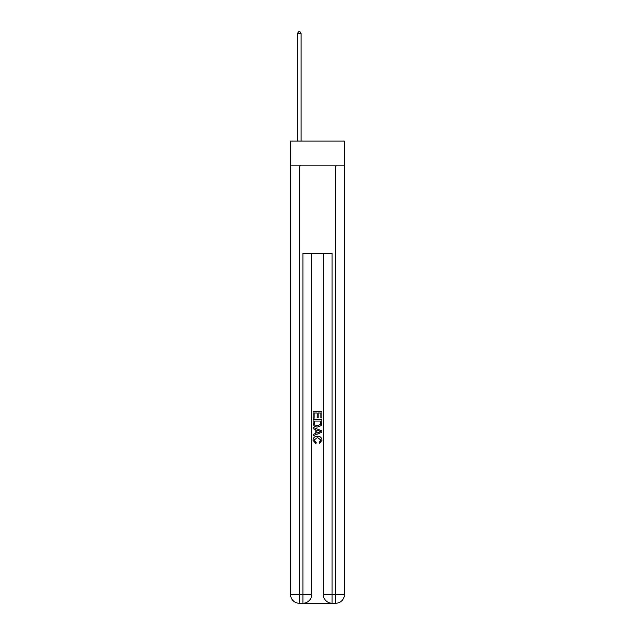 <?xml version="1.0" encoding="UTF-8"?>
<svg xmlns="http://www.w3.org/2000/svg" width="635" height="635" viewBox="0 0 635 635"><rect width="100%" height="100%" fill="white"/><g stroke="black" fill="none" stroke-linecap="round" stroke-linejoin="round"><path stroke-width="0.95" d="M344.472 165.878L344.472 141.097L290.528 141.097L290.528 165.878L344.472 165.878L344.472 594.503L335.724 594.503L335.724 165.878M303.578 603.25L331.422 603.25M323.334 253.349L323.334 594.503A8.747 8.747 0 0 0 332.081 603.25L332.081 594.503L323.334 594.503A8.747 8.747 0 0 0 332.081 603.25L335.724 603.25L335.724 594.503L332.081 594.503L332.081 253.349L302.919 253.349L302.919 594.503L290.528 594.503L290.528 165.878M311.666 253.349L311.666 594.503A8.747 8.747 0 0 1 302.919 603.25L299.276 603.25A8.747 8.747 0 0 1 290.528 594.503A8.747 8.747 0 0 0 299.276 603.25L299.276 165.878M335.724 603.25A8.747 8.747 0 0 0 344.472 594.503A8.747 8.747 0 0 1 335.724 603.25M313.126 418.155L313.126 411.758L321.874 411.758L321.874 417.925L320.865 417.925L320.865 412.996L318.175 412.996L318.175 417.592L317.167 417.592L317.167 412.996L314.135 412.996L314.135 418.155L313.126 418.155M313.126 422.966L313.126 419.83L321.874 419.83L321.747 424.37L321.119 425.64L317.548 427.014C314.754 427.022 313.277 425.672 313.126 422.966M314.135 421.068L314.754 424.934L317.563 425.775L320.683 424.283L320.865 421.068L314.135 421.068M313.126 428.696L313.126 427.387L321.874 430.855L321.874 432.252L313.126 435.721L313.126 434.411L315.817 433.419L315.817 429.689L313.126 428.696M319.246 430.959L316.825 430.062L316.825 433.046L320.865 431.554L319.246 430.959M314.023 440.15L316.214 442.603L315.928 443.833L313.015 440.261C313.253 437.578 314.769 436.221 317.563 436.205C320.254 436.261 321.723 437.61 321.985 440.238L319.445 443.611L319.175 442.373L320.977 440.182L317.571 437.444L314.023 440.15M301.101 141.097L301.101 33.647L297.45 33.647L297.45 141.097M297.45 33.647L298.545 31.75L300.006 31.75L301.101 33.647M311.666 594.503L302.919 594.503L302.919 603.25A8.747 8.747 0 0 0 311.666 594.503"/></g></svg>
